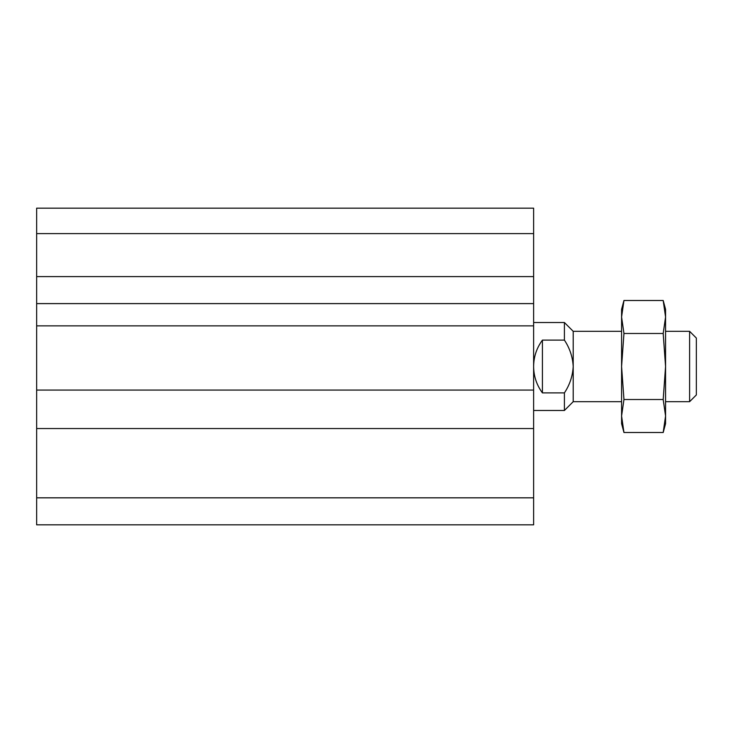 <?xml version="1.0" encoding="UTF-8"?>
<svg xmlns="http://www.w3.org/2000/svg" width="733" height="733" viewBox="0 0 733 733"><rect width="100%" height="100%" fill="white"/><g stroke="black" fill="none" stroke-linecap="round" stroke-linejoin="round"><path stroke-width="1.1" d="M533.624 208.172L533.624 524.828L36.65 524.828L36.65 208.172L533.624 208.172M533.624 497.826L36.65 497.826M533.624 428.539L36.65 428.539M533.624 390.075L36.65 390.075M533.624 325.864L36.65 325.864M533.624 303.609L36.65 303.609M533.624 276.607L36.65 276.607M533.624 233.607L36.65 233.607M419.276 208.172L463.256 208.172M63.038 208.172L107.018 208.172M621.584 331.316L573.206 331.316L573.206 366.5C572.656 376.102 569.724 384.898 564.41 392.888L564.41 410.48L573.206 401.684L573.206 366.5C572.675 356.934 569.743 348.138 564.41 340.112L542.42 340.112C536.648 347.964 533.716 356.76 533.624 366.5C533.716 376.24 536.648 385.036 542.42 392.888L542.42 340.112M533.624 322.52L564.41 322.52L564.41 340.112M564.41 392.888L542.42 392.888M689.606 401.684L696.35 394.94L696.35 338.06L689.606 331.316L689.606 401.684L665.564 401.684M665.564 416.014L665.564 309.326L663.191 300.484L665.564 316.986L663.191 333.488L665.564 366.5L663.191 399.512L665.564 416.014L665.564 423.674L663.191 432.516L665.564 416.014L663.191 432.516L623.957 432.516L621.584 416.014L621.584 423.674L623.957 432.516M663.191 399.512L623.957 399.512L621.584 366.5L621.584 416.014L623.957 399.512M663.191 333.488L623.957 333.488L621.584 366.5L621.584 316.986L623.957 300.484L621.584 316.986L623.957 333.488M663.191 300.484L623.957 300.484L621.584 309.326L621.584 316.986M533.624 410.48L564.41 410.48M573.206 331.316L564.41 322.52M689.606 331.316L665.564 331.316M621.584 401.684L573.206 401.684"/></g></svg>

